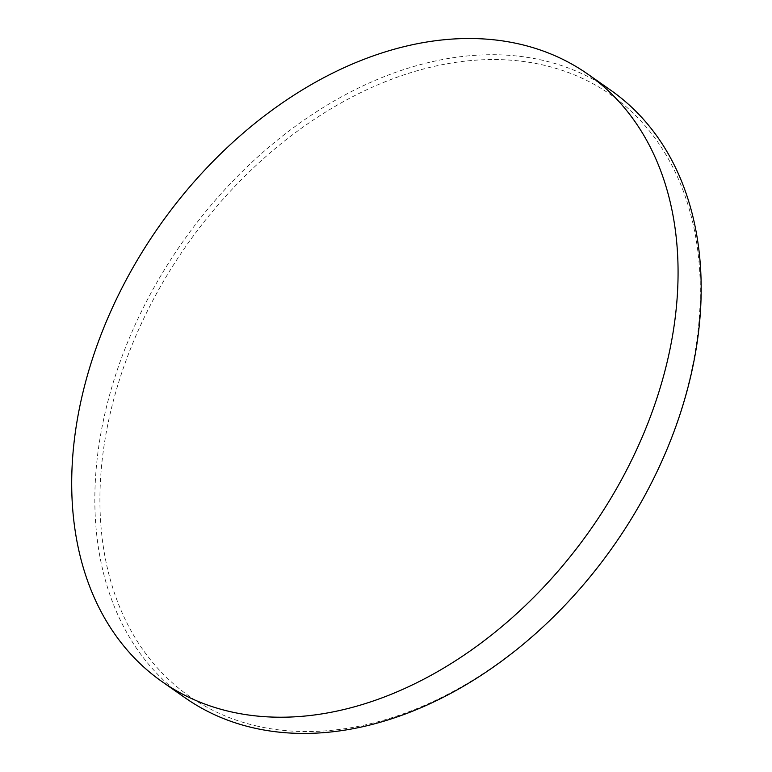 <?xml version="1.0" encoding="UTF-8"?>
<svg xmlns="http://www.w3.org/2000/svg" width="772" height="772" viewBox="0 0 772 772"><rect width="100%" height="100%" fill="white"/><g stroke="black" fill="none" stroke-linecap="round" stroke-linejoin="round"><path stroke-width="0.58" stroke-dasharray="3.86 2.9" d="M257.703 726.23A367.269 261.052 125 0 1 135.785 336.081A367.269 261.052 125 0 1 542.523 64.877A367.269 261.052 125 0 1 664.441 455.026A367.269 261.052 125 0 1 257.703 726.23M610.98 90.392A370.917 263.648 -55 0 0 541.838 60.11A370.917 263.648 -55 0 0 154.139 287.28A370.917 263.648 -55 0 0 185.039 697.763"/><path stroke-width="1.16" d="M161.917 681.551L185.039 697.763A370.917 263.648 -55 0 0 254.181 728.044A370.917 263.648 -55 0 0 641.879 500.874A370.917 263.648 -55 0 0 610.98 90.392L587.859 74.18A370.917 263.648 125 0 1 641.841 437.927A370.917 263.648 125 0 1 231.06 711.832A370.917 263.648 125 0 1 161.917 681.551A370.917 263.648 125 0 1 107.935 317.803A370.917 263.648 125 0 1 518.716 43.898A370.917 263.648 125 0 1 587.859 74.18"/></g></svg>
